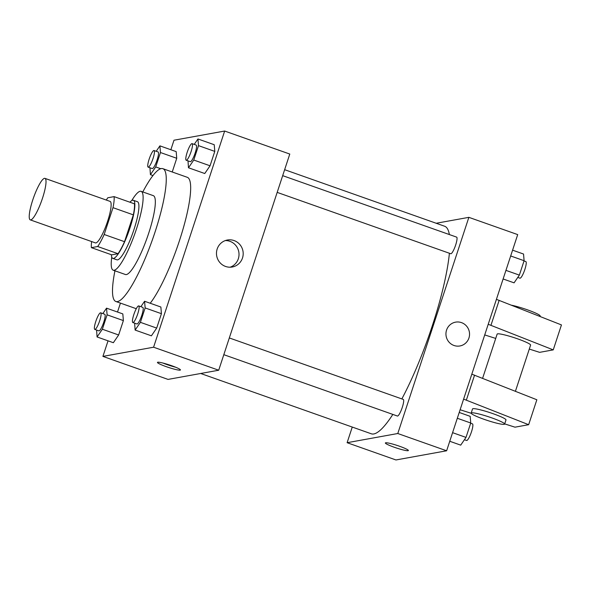 <?xml version="1.0" encoding="UTF-8"?>
<svg xmlns="http://www.w3.org/2000/svg" width="591" height="591" viewBox="0 0 591 591"><rect width="100%" height="100%" fill="white"/><g stroke="black" fill="none" stroke-linecap="round" stroke-linejoin="round"><path stroke-width="0.89" d="M30.784 219.911A22.015 4.329 109.5 0 1 30.289 219.882A22.015 4.329 109.5 0 1 33.539 197.69A22.015 4.329 109.5 0 1 44.953 178.371A22.015 4.329 109.5 0 1 42.101 199.411A22.015 4.329 109.5 0 1 30.784 219.911M44.953 178.371L110.074 201.391A22.015 4.329 109.5 0 1 107.222 222.423A22.015 4.329 109.5 0 1 95.905 242.931A22.015 4.329 109.5 0 1 95.402 242.894L30.289 219.882M114.085 196.626L134.438 203.821A29.993 5.895 109.5 0 1 133.344 214.865L124.531 241.682L104.179 234.494L112.999 207.67A29.993 5.895 109.5 0 0 114.085 196.626L107.798 197.771A29.993 5.895 109.5 0 0 106.299 200.054M124.531 241.682A29.993 5.895 109.5 0 1 118.03 253.709L111.743 254.847L91.398 247.651A29.993 5.895 109.5 0 1 91.635 241.564M91.398 247.651L97.685 246.513A29.993 5.895 109.5 0 0 104.179 234.494M118.03 253.709L97.685 246.513M111.367 254.714A30.821 6.058 -70.5 0 0 112.822 258.393A30.821 6.058 -70.5 0 0 128.801 231.354A30.821 6.058 -70.5 0 0 133.359 200.275A30.821 6.058 -70.5 0 0 129.917 202.225M133.359 200.275L137.43 201.716A30.821 6.058 109.5 0 1 133.433 231.162A30.821 6.058 109.5 0 1 117.594 259.87A30.821 6.058 109.5 0 1 116.892 259.826L112.822 258.393M133.344 214.865L112.999 207.67M111.765 257.107A41.821 8.222 -70.5 0 0 113.221 270.205A41.821 8.222 -70.5 0 0 134.911 233.511A41.821 8.222 -70.5 0 0 141.094 191.336A41.821 8.222 -70.5 0 0 131.734 200.615M113.221 270.205L125.432 274.52A41.821 8.222 -70.5 0 0 147.122 237.826A41.821 8.222 -70.5 0 0 153.305 195.651L141.094 191.336M114.927 270.811A70.44 13.844 -70.5 0 0 115.895 301.506A70.44 13.844 -70.5 0 0 152.426 239.702A70.44 13.844 -70.5 0 0 162.843 168.671A70.44 13.844 -70.5 0 0 142.8 191.942M162.843 168.671L187.266 177.3A70.44 13.844 109.5 0 1 182.567 230.667A70.44 13.844 109.5 0 1 150.217 303.257M149.951 167.763L150.432 174.663L155.721 166.935L160.457 152.53L176.739 158.285L172.232 171.988L176.739 158.285L176.184 151.614L159.902 145.859L156.194 151.289M187.997 160.863L188.477 167.77L204.759 173.525L210.049 165.79L214.784 151.392L214.23 144.721L197.948 138.966L194.232 144.389M108.035 340.837L102.915 356.395L153.586 347.213L224.661 131.039L173.99 140.222L170.865 149.737M120.438 303.109L117.506 312.033M96.592 330.059L97.072 336.959L113.354 342.714L118.643 334.986L123.379 320.581L122.825 313.91L106.543 308.162L102.834 313.585M134.637 323.159L135.117 330.066L151.399 335.821L156.689 328.086L161.424 313.688L160.87 307.017L144.588 301.262L140.872 306.685M224.661 131.039L289.782 154.052L218.707 370.225L168.036 379.407L102.915 356.395M218.707 370.225L153.586 347.213M225.57 266.452A13.711 13.357 -100.3 0 1 227.38 240.02A13.711 13.357 -100.3 0 1 242.967 251.131A13.711 13.357 -100.3 0 1 225.57 266.452M180.144 370.143A12.108 1.322 18.2 0 1 167.401 367.063A12.108 1.322 18.2 0 1 157.45 362.409A12.108 1.322 18.2 0 1 169.366 364.928A12.108 1.322 18.2 0 1 180.454 369.973A12.108 1.322 18.2 0 1 180.144 370.143M175.667 367.233A12.108 1.322 18.2 0 1 162.924 363.044M225.334 240.567A13.711 13.357 -100.3 0 1 230.158 267.206M392.838 414.409A110.066 21.631 109.5 0 1 373.815 433.949A110.066 21.631 109.5 0 1 371.311 433.794L200.689 373.49M284.64 169.691L444.661 226.25A110.066 21.631 109.5 0 1 449.359 234.553M449.396 253.244A110.066 21.631 109.5 0 1 401.843 398.918M223.819 354.681L397.396 416.027A8.806 1.729 -70.5 0 0 401.961 408.3A8.806 1.729 -70.5 0 0 403.261 399.42L229.323 337.949M282.683 175.653L456.621 237.124A8.806 1.729 109.5 0 1 455.484 245.538A8.806 1.729 109.5 0 1 450.955 253.738A8.806 1.729 109.5 0 1 450.756 253.731L277.179 192.385M352.258 427.057L347.116 442.703L397.787 433.513L468.862 217.34L436.21 223.258M397.787 433.513L446.626 450.778L395.955 459.961L347.116 442.703M446.626 450.778L517.701 234.605L468.862 217.34M459.901 345.971A12.108 11.798 79.7 0 0 468.936 338.015A12.108 11.798 -100.3 0 1 446.139 336.161A12.108 11.798 -100.3 0 1 455.587 322.147A12.108 11.798 -100.3 0 1 468.936 338.015A12.108 11.798 79.7 0 0 455.587 322.147M385.369 442.955A12.108 1.322 -161.8 0 0 394.19 447.224A12.108 1.322 18.2 0 1 385.369 442.955A12.108 1.322 18.2 0 1 397.285 445.481A12.108 1.322 18.2 0 1 408.374 450.519A12.108 1.322 18.2 0 1 394.19 447.224A12.108 1.322 -161.8 0 0 408.374 450.519M515.411 391.286L530.6 345.1A17.612 1.928 -161.8 0 0 516.128 338.325A17.612 1.928 -161.8 0 0 497.585 333.849A17.612 1.928 -161.8 0 0 497.142 334.1L482.603 378.314M484.716 334.927L495.716 338.421M529.292 349.074L539.605 352.347L553.25 349.872L488.218 324.282M471.817 374.169L536.85 399.76L528.649 424.7L515.005 427.175L504.692 423.902M471.167 413.087L472.534 408.928A17.612 1.928 18.2 0 1 489.865 412.599A17.612 1.928 18.2 0 1 505.992 419.928L504.625 424.087A17.612 1.928 18.2 0 1 483.999 419.292A17.612 1.928 18.2 0 1 471.167 413.087A17.612 1.928 18.2 0 1 488.498 416.758A17.612 1.928 18.2 0 1 504.625 424.087M471.182 413.272L460.116 409.755M463.617 399.11L528.649 424.7M496.418 299.341L561.45 324.924L553.25 349.872M540.011 316.458L540.167 316A17.612 1.928 -161.8 0 0 530.127 310.814A17.612 1.928 -161.8 0 0 511.607 305.229M499.166 300.309L490.966 325.257M474.566 375.137L466.365 400.085M135.117 330.066L140.407 322.339L145.142 307.933L144.588 301.262M138.715 305.924L142.786 307.364A8.806 1.729 109.5 0 1 141.648 315.779A8.806 1.729 109.5 0 1 137.119 323.979A8.806 1.729 109.5 0 1 136.92 323.964L132.849 322.531A8.806 1.729 109.5 0 1 134.15 313.651A8.806 1.729 109.5 0 1 138.715 305.924A8.806 1.729 109.5 0 1 137.577 314.338A8.806 1.729 109.5 0 1 133.049 322.538A8.806 1.729 109.5 0 1 132.849 322.531M151.399 335.821L156.689 328.086L140.407 322.339M156.689 328.086L161.424 313.688L145.142 307.933M161.424 313.688L160.87 307.017M188.477 167.77L193.767 160.043L198.502 145.637L197.948 138.966M192.075 143.628L196.146 145.068A8.806 1.729 109.5 0 1 195.008 153.483A8.806 1.729 109.5 0 1 190.479 161.683A8.806 1.729 109.5 0 1 190.28 161.668L186.209 160.235A8.806 1.729 109.5 0 1 187.51 151.355A8.806 1.729 109.5 0 1 192.075 143.628A8.806 1.729 109.5 0 1 190.937 152.042A8.806 1.729 109.5 0 1 186.409 160.242A8.806 1.729 109.5 0 1 186.209 160.235M204.759 173.525L210.049 165.79L193.767 160.043M210.049 165.79L214.784 151.392L198.502 145.637M214.784 151.392L214.23 144.721M97.072 336.959L102.361 329.231L107.097 314.833L106.543 308.162M100.669 312.816L104.74 314.257A8.806 1.729 109.5 0 1 103.602 322.671A8.806 1.729 109.5 0 1 99.074 330.871A8.806 1.729 109.5 0 1 98.874 330.864L94.804 329.423A8.806 1.729 109.5 0 1 96.104 320.544A8.806 1.729 109.5 0 1 100.669 312.816A8.806 1.729 109.5 0 1 99.532 321.231A8.806 1.729 109.5 0 1 95.003 329.438A8.806 1.729 109.5 0 1 94.804 329.423M113.354 342.714L118.643 334.986L102.361 329.231M118.643 334.986L123.379 320.581L107.097 314.833M123.379 320.581L122.825 313.91M160.457 152.53L159.902 145.859M154.029 150.52L158.1 151.961A8.806 1.729 109.5 0 1 156.962 160.375A8.806 1.729 109.5 0 1 152.434 168.575A8.806 1.729 109.5 0 1 152.234 168.568L148.164 167.127A8.806 1.729 109.5 0 1 149.464 158.248A8.806 1.729 109.5 0 1 154.029 150.52A8.806 1.729 109.5 0 1 152.892 158.935A8.806 1.729 109.5 0 1 148.363 167.142A8.806 1.729 109.5 0 1 148.164 167.127M152.943 175.549L150.432 174.663M160.722 168.701L155.721 166.935M176.739 158.285L176.184 151.614M449.751 441.263L460.714 445.141L466.003 437.406L470.739 423.008L470.185 416.337L459.222 412.459M466.003 437.406L452.58 432.664M470.739 423.008L457.316 418.265M470.665 423.237L472.453 423.873A8.806 1.729 109.5 0 1 471.315 432.287A8.806 1.729 109.5 0 1 466.787 440.487A8.806 1.729 109.5 0 1 466.587 440.48L464.43 439.711M503.118 278.967L514.074 282.838L519.363 275.111L524.099 260.712L523.545 254.041L512.582 250.163M519.363 275.111L505.94 270.368M524.099 260.712L510.676 255.969M524.025 260.941L525.813 261.577A8.806 1.729 109.5 0 1 524.675 269.991A8.806 1.729 109.5 0 1 520.146 278.191A8.806 1.729 109.5 0 1 519.947 278.184L517.79 277.415M136.277 308.709L115.895 301.506"/></g></svg>
